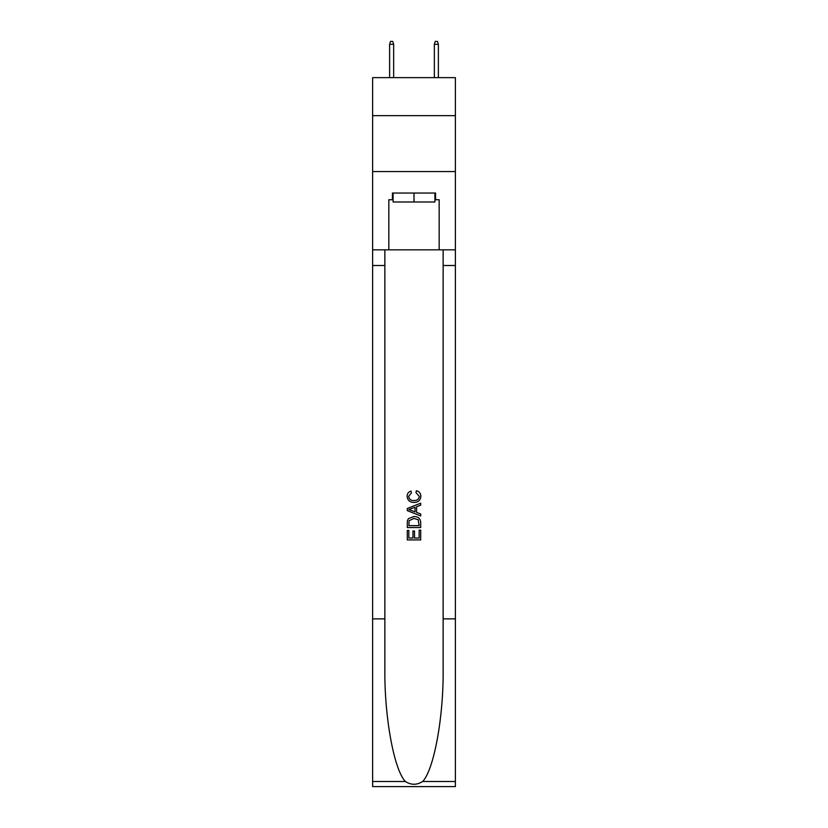 <?xml version="1.0" encoding="UTF-8"?>
<svg xmlns="http://www.w3.org/2000/svg" width="828" height="828" viewBox="0 0 828 828"><rect width="100%" height="100%" fill="white"/><g stroke="black" fill="none" stroke-linecap="round" stroke-linejoin="round"><path stroke-width="1.24" d="M455.379 115.651L455.379 77.635L372.621 77.635L372.621 115.651L455.379 115.651L455.379 171.562L372.621 171.562L372.621 115.651M434.907 193.038L434.907 201.98L393.093 201.98L393.093 193.038M414 193.038L414 201.98M419.154 530.117L419.154 538.034L414.507 538.034L419.154 538.034L419.154 530.117L420.707 530.117L420.707 539.928L407.283 539.928L407.283 530.469L407.283 539.928M412.965 530.976L412.965 538.034L408.835 538.034L412.965 538.034L412.965 530.976L414.507 530.976L414.507 538.034M408.442 518.628L407.479 520.584L408.442 518.628L413.917 516.527C418.212 516.506 420.479 518.576 420.707 522.737L420.707 527.539L407.283 527.539L407.283 522.954L407.283 527.539M416.412 490.725L415.966 492.619L416.412 490.725C419.247 491.47 420.738 493.291 420.872 496.2C420.51 500.319 418.181 502.399 413.896 502.42L413.896 502.42C409.767 502.337 407.511 500.278 407.117 496.241L407.117 496.241C407.179 493.591 408.483 491.863 411.009 491.066L411.423 492.96L408.659 496.334C409.063 499.232 410.802 500.629 413.886 500.526C417.022 500.692 418.844 499.315 419.33 496.376L415.966 492.619M422.653 781.497L455.379 781.497L455.379 786.6L372.621 786.6L372.621 618.868L384.865 618.868L384.865 668.734C384.275 716.396 393.942 769.647 405.347 781.497C411.112 785.172 416.877 785.172 422.653 781.497C434.058 769.647 443.725 716.396 443.135 668.734L443.135 249.839M407.283 508.495L407.283 510.628L420.707 515.958L407.283 510.628L407.283 508.495L420.707 503.165L407.283 508.495M443.135 618.868L455.379 618.868L455.379 171.562M372.621 618.868L372.621 171.562M384.865 249.839L384.865 618.868M455.379 781.497L455.379 618.868M372.621 249.839L388.839 249.839L388.839 199.745L393.093 199.745M434.907 199.745L435.58 199.745L435.58 193.038L392.42 193.038L392.42 199.745M435.58 199.745L439.161 199.745L439.161 249.839L455.379 249.839M388.839 249.839L439.161 249.839M420.707 503.165L420.707 505.173L416.577 506.705L416.577 512.418L420.707 513.95L420.707 515.958M411.309 510.483L415.025 511.849L415.025 507.274L408.835 509.562L411.309 510.483M415.025 507.274L415.025 511.849M407.283 522.954L407.479 520.584M418.202 519.715L419.154 525.645L418.202 519.715L413.896 518.421L409.115 520.708L408.835 525.645L419.154 525.645L408.835 525.645M407.283 530.469L408.835 530.469L408.835 538.034M393.652 77.635L393.652 44.308L389.626 44.308L389.626 77.635M389.626 44.308L390.516 41.4L392.751 41.4L393.652 44.308M434.348 44.308L435.249 41.4L437.484 41.4L438.374 44.308L434.348 44.308L434.348 77.635M438.374 44.308L438.374 77.635M443.135 265.498L455.379 265.498M384.865 265.498L372.621 265.498M372.621 781.497L405.347 781.497"/></g></svg>
